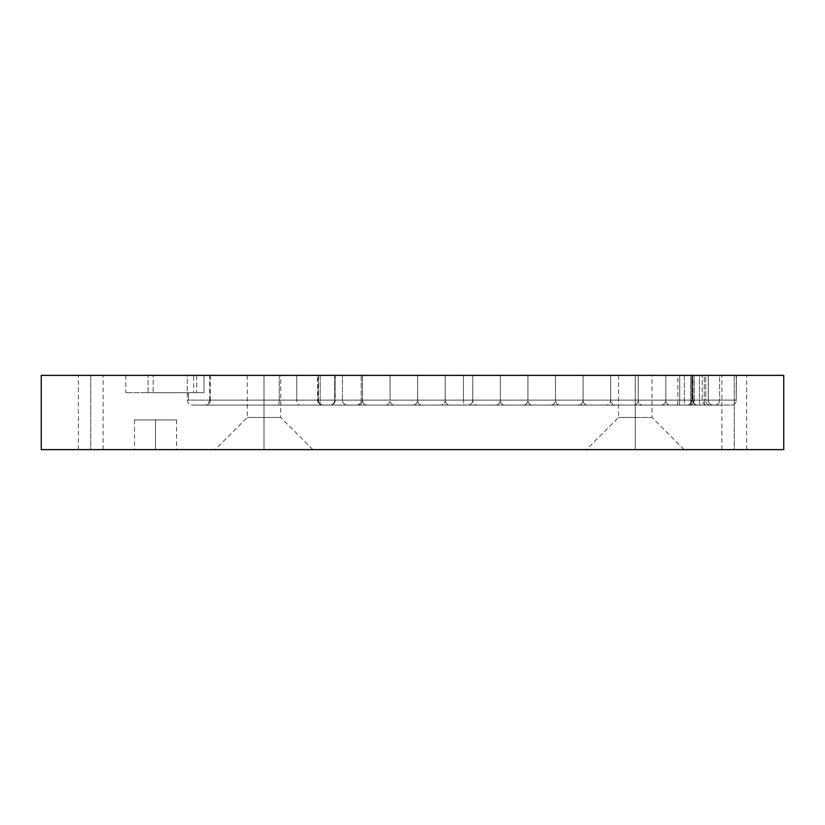 <?xml version="1.0" encoding="UTF-8"?>
<svg xmlns="http://www.w3.org/2000/svg" width="825" height="825" viewBox="0 0 825 825"><rect width="100%" height="100%" fill="white"/><g stroke="black" fill="none" stroke-linecap="round" stroke-linejoin="round"><path stroke-width="0.62" stroke-dasharray="4.12 3.09" d="M155.513 419.925L134.475 419.925L155.513 419.925L155.513 449.625L155.513 419.925L176.55 419.925L155.513 419.925L155.513 449.625L134.475 449.625L176.55 449.625L155.513 449.625L155.513 419.925L176.55 419.925L134.475 419.925L155.513 419.925M318.202 375.375L335.28 375.375L318.202 375.375L318.202 400.125L318.398 375.375L317.625 375.375L317.625 400.125L318.45 400.125L318.45 375.375L209.55 375.375L275.787 375.375L264 375.375L264 417.45L247.294 417.45L264 417.45L264 449.625L264 417.45L247.294 417.45L264 417.45L264 375.375L264 417.45L280.706 417.45L264 417.45L264 375.375L247.294 375.375L317.625 375.375L317.625 400.125A4.95 4.878 -90 0 0 322.493 405.075L205.507 405.075A4.95 4.878 -90 0 0 210.375 400.125L317.625 400.125A4.95 4.878 -90 0 0 322.493 405.075L357.576 405.075A4.95 4.878 -90 0 0 362.474 400.125L362.453 400.125A4.95 4.878 90 0 1 357.576 405.075L412.737 405.075A4.95 4.878 -90 0 0 417.636 400.125L417.605 400.125A4.95 4.878 90 0 1 412.737 405.075L467.888 405.075A4.95 4.878 -90 0 0 472.787 400.125A4.95 4.878 90 0 1 467.888 405.075L523.04 405.075A4.95 4.878 -90 0 0 527.938 400.125L527.907 400.125A4.95 4.878 90 0 1 523.04 405.075L578.201 405.075A4.95 4.878 -90 0 0 583.089 400.125A4.95 4.878 90 0 1 578.191 405.075L559.824 405.075A4.95 4.311 90 0 1 555.514 400.125L527.938 400.125L527.938 375.375L527.907 400.125A4.95 4.878 90 0 1 523.04 405.075A4.95 4.878 -90 0 0 527.938 400.125L527.928 375.375L472.787 375.375L472.756 400.125L472.787 375.375L417.605 375.375L417.605 400.125L417.625 375.375L362.453 375.375L362.453 400.125A4.95 4.878 90 0 1 357.576 405.075A4.95 4.878 -90 0 0 362.474 400.125L362.474 375.375L210.375 375.375L210.375 400.125L318.233 400.125A4.95 4.929 90 0 0 323.173 405.075L322.493 405.075L323.173 405.075A4.95 4.929 90 0 1 318.233 400.125L318.337 400.125A4.95 4.878 -90 0 0 323.204 405.075L330.072 405.075A4.95 4.929 90 0 0 335.002 400.125L318.337 400.125A4.95 4.878 -90 0 0 323.204 405.075L330.072 405.075A4.95 4.929 90 0 0 335.002 400.125L318.202 400.125C318.502 403.126 320.152 404.776 323.153 405.075M264 449.625L215.119 449.625L312.881 449.625L215.119 449.625L264 449.625L264 417.45L280.706 417.45L264 417.45L264 449.625L312.881 449.625L264 449.625M635.25 417.45L618.544 417.45L635.25 417.45L635.25 449.625L635.25 417.45L618.544 417.45L635.25 417.45L635.25 375.375L635.25 417.45L651.956 417.45L635.25 417.45L635.25 375.375L618.544 375.375L651.956 375.375L618.544 375.375L635.25 375.375L635.25 417.45L651.956 417.45L635.25 417.45L635.25 449.625L586.369 449.625L684.131 449.625L586.369 449.625L635.25 449.625L635.25 417.45M90.75 449.625L78.375 449.625L90.75 449.625L90.75 375.375L90.75 449.625L78.375 449.625L103.125 449.625L90.75 449.625L103.125 449.625L90.75 449.625L90.75 375.375L78.375 375.375L103.125 375.375L78.375 375.375L90.75 375.375L90.75 449.625M734.25 449.625L721.875 449.625L734.25 449.625L734.25 375.375L734.25 449.625L721.875 449.625L746.625 449.625L734.25 449.625L746.625 449.625L734.25 449.625L734.25 375.375L721.875 375.375L746.625 375.375L721.875 375.375L734.25 375.375L734.25 449.625M713.14 405.075A4.95 4.878 90 0 1 708.262 400.125A4.95 4.878 90 0 0 713.14 405.075L689.917 405.075A4.95 0.856 90 0 0 690.773 400.125L708.262 400.125L708.262 375.375L708.262 400.125L699.497 400.125L699.497 375.375L704.251 375.375L704.251 400.125A4.95 0.856 -90 0 0 705.107 405.075L700.353 405.075A4.95 0.856 -90 0 1 699.497 400.125L692.546 400.125C692.845 403.126 694.495 404.776 697.496 405.075L329.876 405.075A4.95 4.919 -90 0 0 334.795 400.125L334.795 375.375L334.692 400.125L334.692 375.375L445.201 375.375L445.201 400.125L417.636 400.125L417.605 375.375L555.503 375.375L555.503 400.125L583.079 400.125A4.95 4.878 -90 0 1 578.201 405.075L633.342 405.075A4.95 4.878 -90 0 0 638.241 400.125A4.95 4.878 90 0 1 633.342 405.075L686.988 405.075A4.95 4.929 -90 0 0 691.917 400.125L691.742 400.125A4.95 4.878 90 0 1 686.874 405.075L700.353 405.075A4.95 0.856 -90 0 1 699.497 400.125L692.67 400.125A4.95 4.878 -90 0 0 697.548 405.075L697.702 405.075A4.95 4.651 -90 0 1 693.052 400.125L692.67 375.375L693.052 400.125L705.705 400.125L705.705 375.375L736.426 375.375L463.454 375.375L694.207 375.375L638.241 375.375L638.22 400.125L638.241 375.375L583.089 375.375L583.069 400.125L583.089 375.375L527.938 375.375L736.426 375.375L736.189 400.125L719.596 400.125L719.596 375.375L690.927 375.375L690.927 400.125L463.454 400.125L684.368 400.125L684.368 375.375L694.238 375.375L694.207 400.125L691.917 400.125L691.917 375.375L679.697 375.375L679.697 400.125L691.742 400.125A4.95 4.878 90 0 1 686.874 405.075L679.13 405.075L679.532 403.631L679.13 405.075L670.127 405.075A4.95 4.311 90 0 1 665.816 400.125L690.773 400.125L690.773 375.375L708.335 375.375L704.251 375.375L704.251 400.125L699.497 400.125L699.497 375.375L692.546 375.375L692.67 400.125A4.95 4.878 -90 0 0 697.548 405.075M708.262 400.125L702.24 400.125L702.24 375.375L702.24 400.125A4.95 4.878 90 0 0 707.118 405.075A4.95 4.878 90 0 1 702.24 400.125L690.773 400.125L690.773 375.375L677.872 375.375L677.872 400.125L665.806 400.125L679.697 400.125L638.23 400.125A4.95 4.311 90 0 0 642.541 405.075A4.95 4.311 90 0 1 638.23 400.125L583.079 400.125A4.95 4.311 90 0 0 587.39 405.075A4.95 4.311 90 0 1 583.079 400.125L583.089 375.375L555.514 375.375L555.514 400.125L583.069 400.125L583.079 375.375L583.069 400.125L610.665 400.125A4.95 4.878 90 0 1 605.767 405.075A4.95 4.878 90 0 0 610.655 400.125L638.22 400.125L638.241 375.375L638.22 400.125L665.816 400.125A4.95 4.878 90 0 1 660.928 405.075A4.95 4.878 90 0 0 665.806 400.125L638.23 400.125L638.23 375.375L665.816 375.375L665.816 400.125L665.806 375.375L677.872 375.375L677.872 400.125L690.773 400.125A4.95 0.856 90 0 1 689.917 405.075L550.615 405.075A4.95 4.878 90 0 0 555.503 400.125L555.503 375.375L610.665 375.375L610.665 400.125L610.665 375.375L638.23 375.375L610.665 375.375L610.655 400.125L583.079 400.125L583.079 375.375L610.655 375.375L610.655 400.125L638.23 400.125L638.23 375.375L679.697 375.375L679.697 400.125L694.207 400.125A4.95 4.929 90 0 1 689.277 405.075L685.224 405.075A4.95 0.856 -90 0 1 684.368 400.125A4.95 0.856 -90 0 0 685.224 405.075L464.31 405.075A4.95 0.856 -90 0 1 463.454 400.125A4.95 0.856 -90 0 0 464.31 405.075L278.252 405.075A4.95 0.98 -90 0 0 279.232 400.125A4.95 0.98 90 0 1 278.252 405.075L192.225 405.075L278.252 405.075A4.95 0.98 -90 0 0 279.232 400.125L187.275 400.125L279.232 400.125A4.95 0.98 90 0 1 278.252 405.075L464.31 405.075A4.95 0.856 90 0 1 463.454 400.125L279.232 400.125L279.232 375.375L279.232 400.125L463.454 400.125L463.454 375.375L463.454 400.125L694.207 400.125A4.95 4.929 90 0 1 689.277 405.075L686.988 405.075A4.95 4.929 -90 0 0 691.917 400.125L691.917 375.375L694.207 375.375L694.207 400.125L684.368 400.125L684.368 375.375L463.454 375.375L463.454 400.125L690.927 400.125A4.95 0.856 90 0 0 691.783 405.075A4.95 0.856 90 0 1 690.927 400.125L719.596 400.125L719.596 375.375L736.189 375.375L736.189 400.125L690.927 400.125L690.927 375.375L204.023 375.375L204.023 392.7L148.067 392.7L148.067 375.375L148.067 392.7L143.158 392.7L153.172 392.7L153.172 375.375L125.812 375.375L187.306 375.375L187.306 392.7L196.618 392.7L196.618 375.375L279.232 375.375L279.232 400.125L188.44 400.125L188.44 392.7L196.618 392.7L196.618 375.375L463.454 375.375L125.926 375.375L196.618 375.375L187.306 375.375L187.306 392.7L196.618 392.7L125.812 392.7L193.586 392.7L193.586 375.375L153.172 375.375L153.172 392.7L193.586 392.7L193.586 375.375L204.023 375.375L204.023 392.7L187.275 392.7L188.44 392.7L188.44 400.125L187.275 400.125L463.454 400.125L279.232 400.125L279.232 375.375L463.454 375.375L463.454 400.125A4.95 0.856 90 0 0 464.31 405.075L731.311 405.075A4.95 4.878 90 0 0 736.189 400.125L705.705 400.125L705.705 375.375L693.052 375.375L692.67 400.125M210.375 400.125L209.55 400.125C209.251 403.126 207.601 404.776 204.6 405.075L299.743 405.075A4.95 2.98 -90 0 1 296.763 400.125L210.375 400.125L210.375 375.375L296.763 375.375L296.763 400.125L320.224 400.125L320.224 375.375L296.763 375.375L296.763 400.125L210.375 400.125A4.95 4.878 -90 0 1 205.507 405.075M783.75 375.375L41.25 375.375L41.25 449.625L41.25 375.375L783.75 375.375L783.75 449.625L783.75 375.375M275.818 375.375L280.706 375.375L275.818 375.375M264 375.375L247.294 375.375L264 375.375M41.25 449.625L783.75 449.625L41.25 449.625M329.876 405.075L329.876 405.075A4.95 4.919 -90 0 0 334.795 400.125L335.002 375.375L335.28 400.125C334.981 403.126 333.331 404.776 330.33 405.075M578.201 405.075L614.976 405.075A4.95 4.311 90 0 1 610.665 400.125A4.95 4.311 90 0 0 614.976 405.075L670.127 405.075A4.95 4.311 90 0 1 665.816 400.125L527.928 400.125A4.95 4.311 90 0 0 532.238 405.075A4.95 4.311 90 0 1 527.928 400.125L555.503 400.125A4.95 4.878 90 0 1 550.615 405.075L495.464 405.075A4.95 4.878 90 0 0 500.352 400.125L527.928 400.125L527.928 375.375L500.352 375.375L500.352 400.125L472.777 400.125L472.777 375.375L500.352 375.375L500.352 400.125L472.787 400.125L472.777 375.375L472.756 400.125L472.787 375.375L445.211 375.375L445.201 400.125L417.625 400.125L417.625 375.375L417.605 400.125A4.95 4.878 90 0 1 412.737 405.075A4.95 4.878 -90 0 0 417.636 400.125L417.636 375.375L500.363 375.375L500.363 400.125L527.907 400.125L527.907 375.375L500.363 375.375L500.363 400.125L527.928 400.125L527.938 375.375L555.514 375.375L555.514 400.125L583.069 400.125A4.95 4.878 90 0 1 578.191 405.075M334.692 400.125C334.393 403.126 332.743 404.776 329.742 405.075L366.774 405.075A4.95 4.311 90 0 1 362.474 400.125L417.625 400.125A4.95 4.311 90 0 0 421.936 405.075A4.95 4.311 90 0 1 417.625 400.125L390.05 400.125A4.95 4.878 90 0 1 385.162 405.075A4.95 4.878 90 0 0 390.05 400.125L472.777 400.125A4.95 4.311 90 0 0 477.087 405.075A4.95 4.311 90 0 1 472.777 400.125L445.211 400.125A4.95 4.878 90 0 1 440.313 405.075A4.95 4.878 90 0 0 445.201 400.125L445.211 375.375L445.211 400.125L500.352 400.125A4.95 4.878 90 0 1 495.464 405.075L366.774 405.075A4.95 4.311 90 0 1 362.474 400.125L362.474 375.375L390.05 375.375L390.05 400.125L390.05 375.375L417.625 375.375L390.05 375.375L390.05 400.125L334.702 400.125L362.474 400.125L362.474 375.375L390.05 375.375L390.05 400.125L362.474 400.125L362.474 375.375L334.692 375.375M417.605 400.125L390.05 400.125A4.95 4.311 90 0 0 394.36 405.075L356.74 405.075A4.95 4.455 -90 0 0 361.195 400.125L342.437 400.125L361.195 400.125A4.95 4.455 -90 0 1 356.74 405.075L347.366 405.075A4.95 4.919 -90 0 1 342.437 400.125L320.224 400.125L320.079 405.075L320.224 400.125L296.763 400.125A4.95 2.98 -90 0 0 299.743 405.075L347.366 405.075A4.95 4.919 -90 0 1 342.437 400.125L320.224 400.125L320.224 375.375L342.437 375.375L342.437 400.125L342.437 375.375L361.195 375.375L361.195 400.125L361.195 375.375L362.453 375.375L362.453 400.125L361.195 400.125L362.453 400.125M705.107 405.075L713.285 405.075C710.284 404.776 708.634 403.126 708.335 400.125L704.251 400.125A4.95 0.856 -90 0 0 705.107 405.075M693.052 400.125A4.95 4.651 -90 0 0 697.702 405.075L710.356 405.075A4.95 4.651 -90 0 1 705.705 400.125A4.95 4.651 -90 0 0 710.356 405.075L731.455 405.075C734.477 404.776 736.127 403.126 736.426 400.125L693.052 400.125M731.311 405.075A4.95 4.878 90 0 0 736.189 400.125L736.426 375.375M719.596 400.125A4.95 4.878 90 0 1 714.718 405.075A4.95 4.878 90 0 0 719.596 400.125M677.016 405.075A4.95 0.856 90 0 0 677.872 400.125A4.95 0.856 90 0 1 677.016 405.075M679.697 400.125L679.532 403.631L679.697 400.125M633.352 405.075A4.95 4.878 -90 0 0 638.241 400.125A4.95 4.878 90 0 1 633.342 405.075M334.795 400.125L335.28 375.375M527.907 400.125L500.363 400.125A4.95 4.311 90 0 0 504.673 405.075L559.824 405.075A4.95 4.311 90 0 1 555.514 400.125L527.938 400.125M500.363 400.125L472.787 400.125A4.95 4.878 90 0 1 467.888 405.075A4.95 4.878 -90 0 0 472.787 400.125L445.211 400.125A4.95 4.311 90 0 0 449.512 405.075L504.673 405.075A4.95 4.311 90 0 1 500.363 400.125M362.474 400.125L390.05 400.125A4.95 4.311 90 0 0 394.36 405.075L449.512 405.075A4.95 4.311 90 0 1 445.211 400.125L417.636 400.125M734.25 375.375L746.625 375.375L734.25 375.375M90.75 375.375L103.125 375.375L90.75 375.375M635.25 375.375L651.956 375.375L635.25 375.375M635.25 449.625L684.131 449.625L635.25 449.625M155.513 449.625L176.55 449.625L155.513 449.625M204.023 392.7L193.586 392.7L204.023 392.7M134.475 419.925L134.475 449.625M247.294 375.375L247.294 417.45L215.119 449.625M618.544 375.375L618.544 417.45L586.369 449.625M78.375 449.625L78.375 375.375M721.875 449.625L721.875 375.375M318.45 375.375L318.45 400.125C318.749 403.126 320.399 404.776 323.4 405.075M209.55 400.125L209.55 375.375M689.288 405.075C692.288 404.776 693.938 403.126 694.238 400.125L694.238 375.375M187.275 392.7L187.275 400.125C187.574 403.126 189.224 404.776 192.225 405.075M692.546 375.375L692.546 400.125M708.335 375.375L708.335 400.125M746.625 449.625L746.625 375.375M103.125 449.625L103.125 375.375M312.881 449.625L280.706 417.45L280.706 375.375M684.131 449.625L651.956 417.45L651.956 375.375M176.55 419.925L176.55 449.625M125.812 375.375L125.812 392.7"/><path stroke-width="1.24" d="M41.25 375.375L783.75 375.375L783.75 449.625L41.25 449.625L41.25 375.375L41.25 449.625L783.75 449.625L783.75 375.375L41.25 375.375"/></g></svg>

